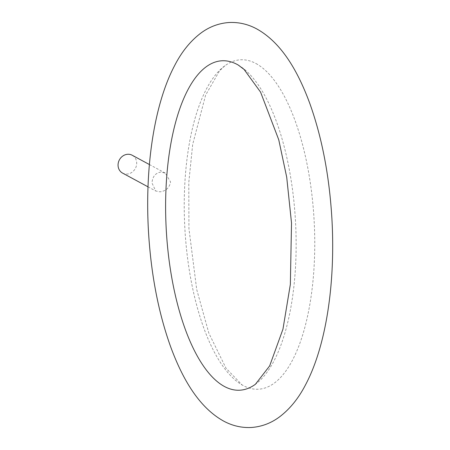 <?xml version="1.0" encoding="UTF-8"?>
<svg xmlns="http://www.w3.org/2000/svg" width="450" height="450" viewBox="0 0 450 450"><rect width="100%" height="100%" fill="white"/><g stroke="black" fill="none" stroke-linecap="round" stroke-linejoin="round"><path stroke-width="0.34" stroke-dasharray="2.25 1.69" d="M160.836 172.046C155.385 173.047 152.443 176.692 151.999 182.993L155.717 190.991L160.042 191.835C165.96 191.042 169.47 187.751 170.561 181.952L165.324 173.132L160.836 172.046M238.202 65.008A164.953 64.755 86.9 0 1 295.532 222.019A164.953 64.755 86.9 0 1 255.409 384.277M255.96 63.523A164.953 64.755 86.9 0 1 314.443 259.566A164.953 64.755 86.9 0 1 243.034 385.47A164.953 64.755 86.9 0 1 242.167 384.992A164.953 64.755 86.9 0 1 184.551 189.428A164.953 64.755 86.9 0 1 224.961 65.722A164.953 64.755 86.9 0 1 255.96 63.523M122.558 173.087A10.142 9.068 118.4 0 0 136.688 163.659A10.142 9.068 118.4 0 0 132.193 155.239M149.389 164.531L165.324 173.132M148.005 186.829L155.717 190.991M224.961 65.722L219.6 70.751L205.627 95.091L192.679 144.439L188.792 182.458L188.933 228.549L196.701 289.474L208.856 333.169L226.018 368.241L242.167 384.992"/><path stroke-width="0.67" d="M224.409 386.477A164.953 64.755 86.9 0 1 165.926 190.434A164.953 64.755 86.9 0 1 237.336 64.53A164.953 64.755 86.9 0 1 238.202 65.008L244.074 69.429L260.578 92.126L278.758 139.804L286.706 177.182L291.521 223.02L290.346 284.428L282.954 329.175L269.662 365.889L255.409 384.277A164.953 64.755 86.9 0 1 224.409 386.477M149.389 164.531L132.193 155.239A10.142 9.068 118.4 0 0 118.063 164.666A10.142 9.068 118.4 0 0 122.558 173.087L148.005 186.829M229.269 22.5C218.987 23.198 209.604 26.662 201.133 32.901C190.564 40.826 181.721 51.733 174.606 65.621C154.192 104.265 144.849 167.023 148.433 230.709C150.936 273.847 158.372 312.615 170.73 347.006C182.947 380.064 199.356 407.475 223.397 420.958C232.11 425.728 241.346 427.911 251.1 427.5C261.382 426.803 270.765 423.338 279.236 417.099C289.806 409.174 298.648 398.267 305.764 384.379C326.177 345.735 335.52 282.977 331.937 219.291C329.434 176.153 321.998 137.385 309.639 102.994C297.422 69.936 281.014 42.525 256.972 29.042C248.259 24.272 239.023 22.089 229.269 22.5"/></g></svg>

